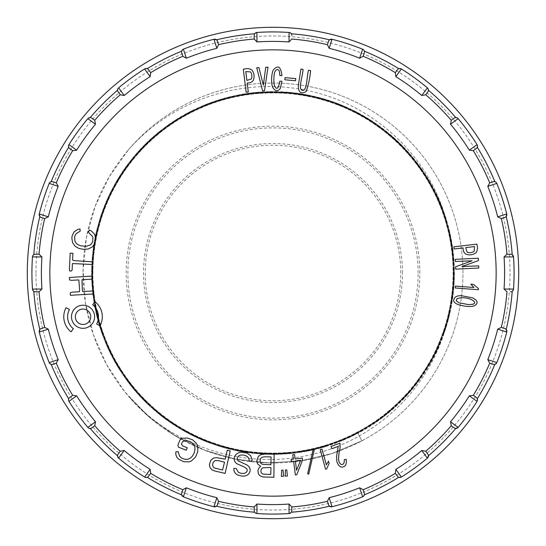 <?xml version="1.0" encoding="UTF-8"?>
<svg xmlns="http://www.w3.org/2000/svg" width="546" height="546" viewBox="0 0 546 546"><rect width="100%" height="100%" fill="white"/><g stroke="black" fill="none" stroke-linecap="round" stroke-linejoin="round"><path stroke-width="0.41" stroke-dasharray="2.73 2.05" d="M470.823 284.145L473.962 287.503L455.35 286.09L455.207 287.967L478.405 289.728L478.494 288.595L473.389 284.343L470.823 284.145M455.596 266.769L455.705 269.117L478.801 268.031L478.699 265.861L461.943 266.557L478.453 260.599L478.344 258.244L455.241 259.336L455.344 261.5L472.106 260.804L455.596 266.769M472.918 297.918L461.752 295.755C456.49 295.427 453.794 297.181 453.665 301.03C454.627 303.276 457.657 304.852 462.742 305.746C467.84 306.791 471.805 306.756 474.651 305.644C477.32 304.067 477.798 302.238 476.078 300.143L472.918 297.918M465.745 254.054C469.355 255.391 472.761 254.989 475.955 252.846C477.593 250.471 477.88 247.563 476.829 244.117L453.863 246.826L454.115 248.976L463.117 247.911C462.967 250.682 463.841 252.73 465.745 254.054M340.151 447.57L339.967 443.181L331.026 446.43L331.859 448.716L338.227 446.403L336.561 456.722L336.902 461.923L338.472 465.158L340.479 466.81L342.26 467.171L343.878 466.653C345.864 465.888 346.649 463.445 346.225 459.329L344.403 459.555L344.089 462.687C343.318 464.387 342.219 464.905 340.8 464.25L339.196 462.455L338.486 459.261L338.964 453.398L340.151 447.57M328.535 461.186L326.324 464.864L322.004 449.112L320.195 449.611L325.573 469.239L326.658 468.946L329.129 463.363L328.535 461.186M313.07 449.843L307.657 473.73L308.722 474.242L314.134 450.354L313.07 449.843M306.026 91.639C308.285 85.804 309.814 78.788 310.619 70.598L308.483 70.257C306.627 77.232 307.159 90.964 302.457 90.383C297.816 89.448 302.655 76.59 303.091 69.383L300.955 69.035L298.341 85.19C298.191 92.254 300.757 94.403 306.026 91.639M302.313 458.08L295.12 458.995L294.553 454.531L292.779 454.757L293.352 459.22L291.107 459.507L291.359 461.5L293.605 461.213L295.352 474.952L296.751 474.774L302.566 460.073L302.313 458.08M284.862 79.784L295.557 80.747L295.748 78.59L285.06 77.628L284.862 79.784M285.346 473.054L285.142 476.153L287.401 476.023L286.773 469.901L285.36 469.976L285.346 473.054M281.586 473.266L281.381 476.365L283.64 476.235L283.012 470.106L281.6 470.188L281.586 473.266M280.282 88.534L281.934 81.258L279.77 81.218C278.542 88.643 276.836 90.254 274.638 86.05C273.43 83.831 273.744 73.86 274.918 71.717C276.481 69.035 277.948 68.816 279.313 71.062L279.88 75.539L281.948 75.58C280.787 66.523 277.921 64.667 273.348 69.997C271.348 73.15 270.843 84.739 273.048 87.913C275.361 91.305 277.771 91.516 280.282 88.534M256.832 460.462L257.384 463.336L258.176 464.523L260.647 466.175L258.995 467.929L257.876 470.666L258.374 473.621L259.22 474.972L260.387 476.01L263.056 476.992L273.908 477.245L274.085 454.122L264.837 454.054L260.851 454.675L258.456 456.238L256.832 460.462M264.482 90.786L267.997 67.178L265.738 67.294L263.349 85.156L258.968 67.636L256.716 67.752L262.599 90.882L264.482 90.786M253.317 80.33C254.641 76.713 254.224 73.314 252.068 70.12C249.693 68.496 246.778 68.216 243.332 69.281L246.13 92.24L248.28 91.974L247.188 82.978C249.959 83.122 251.999 82.241 253.317 80.33M233.743 468.543L234.077 471.082L235.292 473.28L237.326 474.877L242.363 476.18L244.983 475.989L247.263 475.163L248.962 473.689L250.068 471.396L250.116 468.905L249.044 466.68L247.147 465.069L237.981 460.763L237.128 458.551L238.192 456.19L240.465 455.091L243.018 454.975L245.625 455.589L247.679 456.831L248.874 458.517L249.31 461.07L251.474 461.124L252.17 459.636L250.675 455.705L247.167 453.139L241.707 452.177L239.005 452.634L236.841 453.719L235.237 455.419L234.33 457.575L234.254 459.855L234.985 461.882L236.507 463.574L244.663 467.199L247.004 468.966L247.208 470.973L245.987 472.7L243.878 473.45L240.868 473.293L238.39 472.317L236.077 468.352L233.743 468.543M209.418 464.646L210.012 467.547L211.828 469.703L214.38 470.905L225.129 473.402L230.173 450.9L227.252 450.177L225.225 459.159L216.639 457.664L213.479 458.08L210.729 460.408L209.418 464.646M175.771 451.938L175.867 454.743L176.822 457.179L178.726 459.275L183.845 461.752L189.196 461.848L191.612 460.851L195.605 456.913L197.809 451.556L197.7 446.15L196.669 443.755L192.834 439.96L187.408 438.001L181.818 438.342L179.927 440.069L177.866 445.27L178.481 447.16L186.288 450.232L187.258 447.775L182.446 445.795L181.477 444.178L182.446 441.721L184.541 440.827L187.36 440.847L189.885 441.53L192.096 442.826L193.878 444.703L194.881 447.092L194.963 449.918L194.089 453.139L192.369 456.217L190.22 458.285L187.537 459.343L184.732 459.261L181.92 458.237L179.689 456.374L178.092 451.576L175.771 451.938M95.1 301.74L92.69 304.743A15.418 15.418 0 0 1 96.649 324.01L100.048 325.825A19.274 19.274 0 0 0 95.1 301.74M71.833 238.076L72.591 242.69L75.157 246.28L78.924 248.45L83.606 249.392L88.302 248.962L92.349 246.963L94.779 243.55L95.734 238.711L94.554 234.214L91.557 231.108L89.401 229.962L88.568 231.907L89.312 233.34L92.267 236.049L92.922 237.79L92.615 241.707L91.68 243.489L90.302 244.922L86.302 246.294L81.108 245.871L78.528 244.936L76.331 243.434L74.952 241.373L74.597 236.923L75.375 234.78L76.74 233.258L80.187 231.17L80.009 228.945L77.764 229.422L74.188 231.777L72.188 235.66L71.833 238.076M94.601 316.769A11.562 11.562 0 0 0 77.259 306.756A11.562 11.562 0 0 0 77.259 326.781A11.562 11.562 0 0 0 94.601 316.769M69.376 277.47L69.519 279.921L71.471 280.344L78.829 279.914L79.586 289.51L79.477 291.741L72.12 292.171L70.263 292.847L70.407 295.297L92.479 294.014L93.414 292.519L92.451 290.991L82.637 291.557L82.309 289.319L81.989 279.729L91.796 279.163L92.54 277.498L91.407 276.153L69.376 277.47M69.397 269.628L69.69 270.939L71.335 271.021L72.106 270.134L72.42 263.547L92.172 264.496L92.847 263.506L92.922 261.855L73.533 260.585L72.598 259.855L72.911 253.269L70.188 253.173L69.397 269.628M70.98 331.797A19.274 19.274 0 0 1 66.032 307.712L69.431 309.521A15.418 15.418 0 0 0 73.389 328.788L70.98 331.797M329.491 506.176A2.894 2.894 0 0 1 328.569 504.825M327.429 501.317A234.719 234.719 0 0 1 291.789 506.961M291.789 510.653A2.894 2.894 0 0 1 291.332 512.216L290.827 512.81M398.778 477.306A2.894 2.894 0 0 1 397.488 476.31M395.318 473.321A234.719 234.719 0 0 1 363.165 489.707M364.305 493.215A2.894 2.894 0 0 1 364.353 494.847M455.76 428.439A2.894 2.894 0 0 1 454.224 427.887M451.235 425.723A234.719 234.719 0 0 1 425.723 451.235M427.887 454.224A2.894 2.894 0 0 1 428.439 455.76M496.799 362.619L494.847 364.353A2.894 2.894 0 0 1 493.215 364.305M476.31 397.488A2.894 2.894 0 0 1 477.306 398.778M513.54 289.073L512.216 291.332A2.894 2.894 0 0 1 510.653 291.789M504.825 328.569A2.894 2.894 0 0 1 506.176 329.491M506.176 216.509A2.894 2.894 0 0 1 504.825 217.431M510.653 254.211A2.894 2.894 0 0 1 512.216 254.668M477.306 147.222A2.894 2.894 0 0 1 476.31 148.512M493.215 181.695A2.894 2.894 0 0 1 494.847 181.647L496.799 183.381M427.388 87.851L428.439 90.24A2.894 2.894 0 0 1 427.887 91.776M454.224 118.113A2.894 2.894 0 0 1 455.76 117.561L458.149 118.612A241.073 241.073 0 0 1 477.047 144.622L477.375 145.325M332.036 39.264L332.029 39.264A241.073 241.073 0 0 1 362.619 49.201L364.353 51.153A2.894 2.894 0 0 1 364.305 52.785M363.165 56.293A234.719 234.719 0 0 1 395.318 72.679M397.488 69.69A2.894 2.894 0 0 1 398.778 68.694M256.907 32.46L256.92 32.46A241.073 241.073 0 0 1 289.073 32.46L291.332 33.784A2.894 2.894 0 0 1 291.789 35.347M291.789 39.039A234.719 234.719 0 0 1 327.429 44.683M328.569 41.175A2.894 2.894 0 0 1 329.491 39.824M83.06 273A189.94 189.94 0 0 0 361.909 440.847A189.94 189.94 0 0 0 242.294 85.558A189.94 189.94 0 0 0 83.06 273M443.884 333.831L453.009 295.093L453.549 255.521L445.475 216.919L429.32 180.985L405.671 149.304L375.866 123.601L341.059 104.873L303.057 94.117L263.773 91.844L224.754 98.144L188.152 112.708L155.48 134.828L128.419 163.472L108.094 197.44L95.673 234.821L91.612 274.16L96.178 313.315L109.036 350.573L129.743 384.261L157.118 412.551L190.131 434.343L226.972 448.45L266.025 454.231L305.31 451.487L343.065 440.288L377.607 421.184L407.159 395.065L430.446 363.07L446.232 326.761L453.767 288.049L452.73 248.526L443.195 210.258L425.634 174.993L400.764 144.246L369.915 119.704L334.521 102.361L296.082 93.086L256.716 92.342L217.95 100.177L181.879 116.161L150.123 139.605L124.208 169.26L105.344 203.829L94.321 241.735L91.803 281.108L97.857 320.195L112.162 356.872L134.166 389.735L162.674 416.946L196.369 437.407L233.825 450.109L272.98 454.388L312.196 450.102L349.645 437.401L383.36 416.919L411.855 389.714L433.817 356.811L448.225 319.888L454.19 280.89L451.651 241.591L440.642 203.788L421.71 169.137L395.72 139.442L363.868 116.011L327.859 100.102L289.087 92.322L249.693 93.141L211.363 102.402L175.853 119.813L145.072 144.403L120.297 175.095L102.709 210.517L93.257 248.812L92.247 288.192L99.829 326.993L115.547 363.063L138.793 395.011L168.386 421.184L202.812 440.26L240.711 451.494L280.016 454.231L319.035 448.45L355.965 434.309L388.861 412.564L416.27 384.248L436.971 350.559L449.836 313.281L454.388 274.14L450.327 234.807L437.912 197.454L417.615 163.527L390.513 134.821L357.814 112.688L321.225 98.137L282.343 91.878L242.943 94.117L204.996 104.852L170.147 123.587L140.329 149.304L116.673 180.999L100.512 216.953L92.451 255.535L92.956 295.079L101.966 333.415L119.144 369.062L143.53 400.047L174.092 425.02L209.227 442.813L247.386 452.552L286.848 453.863L325.641 446.573L362.005 431.053L394.007 408.128L420.413 378.699L439.735 344.355L451.242 306.64L454.299 267.212L448.771 228.194L434.937 191.271L413.37 158.122L385.203 130.508L351.801 109.623L314.53 96.43L275.477 91.626L236.145 95.407L198.567 107.589L164.639 127.532L135.701 154.463L113.37 186.909L98.505 223.457L91.919 262.449L93.919 301.836L104.368 339.824L122.857 374.781L148.416 404.804L179.811 428.624L215.752 445.12L254.231 453.419L293.775 453.187L332.261 444.437L367.936 427.532L399.071 403.419L424.228 373.116L442.328 338.042L452.375 299.904L453.951 260.374L446.962 221.621L431.695 185.142L408.947 152.955L379.818 126.399L345.509 106.729L307.91 95.004L268.475 91.673L229.402 96.929L192.369 110.545L159.186 131.763L131.402 159.664L110.21 192.991L96.765 230.112L91.646 269.315L95.12 308.517L107.043 346.212L126.788 380.309L153.419 409.398L185.824 432.07L222.242 447.147L261.07 453.999L300.573 452.279L338.67 442.055L373.641 423.914L403.944 398.525L427.934 367.328L444.676 331.524L453.289 292.984L453.351 253.631L444.874 215.022L428.282 179.3L404.368 147.918L374.14 122.427L339.196 104.122L301.174 93.81L261.671 91.967L222.829 98.717L186.357 113.643L153.876 136.207L127.17 165.131L107.269 199.304L95.243 236.882L91.66 276.201L96.601 315.267L109.91 352.334L130.91 385.756L158.661 413.8L191.899 435.251L228.815 448.928L267.99 454.32L307.268 451.098L345.017 439.482L379.374 419.894L408.722 393.338L431.483 361.24L446.833 324.815L453.89 286.056L452.463 246.635L442.485 208.367L424.508 173.266L399.399 142.902L368.202 118.598L332.575 101.699L294.178 92.847L254.634 92.54L216.134 100.751L180.166 117.178L148.649 140.943L123.041 170.987L104.539 205.746L94.014 243.7L91.892 283.115L98.369 322.024L113.145 358.722L135.408 391.195L164.291 418.209L198.239 438.233L235.695 450.511L275.054 454.381L314.155 449.658L351.569 436.466L385.073 415.622L413.199 388.063L434.793 355.002L448.696 318.052L454.292 278.917L451.303 239.667L439.844 201.829L420.516 167.492L394.239 138.083L362.121 115.015L325.894 99.495L287.155 92.165L247.625 93.393L209.411 103.153L174.222 120.864L143.605 145.878L119.233 176.781L102.054 212.367L92.97 250.805L92.424 290.158L100.43 328.863L116.578 364.789L140.11 396.457L170.018 422.324L204.736 441.052L242.629 451.829L282.105 454.163L321.034 447.904L357.883 433.237L361.909 440.847L332.357 453.405L301.153 460.831L269.212 462.899L237.203 459.534L206.408 450.887L177.361 437.093L151.065 418.611L128.269 396.007A189.94 189.94 0 0 0 361.909 440.847A189.94 189.94 0 0 0 421.082 154.047A189.94 189.94 0 0 0 128.269 149.993L109.275 176.747L95.154 206.34L86.343 237.879L83.108 270.461L85.463 303.078L93.414 334.828L106.702 364.783L124.911 391.939L147.563 415.636L173.921 435.046L203.249 449.665L234.603 458.988L267.103 462.837L299.754 461.036L331.661 453.637L361.916 440.847L357.91 433.292A181.388 181.388 0 0 0 378.392 125.368A181.388 181.388 0 0 0 93.823 244.765A181.388 181.388 0 0 0 327.88 445.891L285.244 453.985L241.939 451.713L200.553 439.291L163.165 417.356L132.077 387.203L109.077 350.662L95.352 309.514L91.728 266.393L98.471 223.696L115.063 183.79L140.704 148.949L173.928 121.055L212.647 101.945L254.927 92.513L298.266 93.38L340.022 104.443L378.023 125.109L410.121 154.252L434.282 190.049L449.365 230.603L454.361 273.642L449.058 316.653L433.688 357.098L409.268 392.717L376.938 421.608L338.513 442.144L296.437 452.852L253.173 453.303L211.056 443.454L172.488 423.996L139.523 395.83L114.23 360.722L97.993 320.7L91.673 277.825L95.7 234.684L109.78 193.864L133.272 157.371L164.592 127.566L202.081 106.081L243.598 94.008L286.855 92.172L329.388 100.6L368.632 118.898L402.361 145.843L428.835 180.173L446.375 219.676L454.067 262.216L451.46 305.487L438.697 346.737L416.523 383.92L386.152 414.748L349.372 437.53L308.435 450.894L265.233 454.224L222.475 447.215L182.733 430.337L147.959 404.368L120.4 371.055L101.563 332.173L92.397 289.912L93.564 246.635L104.928 204.784L125.908 166.905L155.125 135.128L191.202 111.097L231.832 96.342L274.802 91.619L317.792 97.229L358.053 112.817L393.611 137.517L422.29 170.031L442.472 208.34L452.934 250.3L453.228 293.502L443.215 335.688L423.519 374.222L395.324 406.934L360.094 432.111L319.929 448.211L277.272 454.34L234.166 450.15L193.236 435.913L156.934 412.353L127.252 380.985L105.794 343.318L93.898 301.726L92.185 258.558L100.771 216.073L119.178 176.863L146.26 143.236L180.712 116.878L220.304 99.433L262.872 91.926L306.013 94.635L347.304 107.555L384.48 129.907L415.137 160.312L437.803 197.222L451.078 238.486L454.19 281.579L447.003 324.228L429.879 364.059L403.883 398.546L370.434 425.996L331.354 444.717L288.964 453.685L245.72 452.3L204.095 440.793L166.243 419.649L134.555 390.199L110.77 354.142L96.151 313.336L91.632 270.256L97.42 227.464L113.281 187.08L138.145 151.686L170.693 123.253L209.022 103.269L251.058 92.97L294.43 92.881L336.391 103.044L374.877 122.918L407.575 151.372L432.521 186.657L448.423 226.87L454.361 269.813L449.945 312.769L435.517 353.569L411.732 389.81L380.098 419.396L342.376 440.567L300.791 452.252L257.459 453.726L215.104 444.901L176.099 426.337L142.492 398.976L116.339 364.435L99.167 324.815L91.864 282.043L94.84 238.902L107.992 197.741L130.467 160.804L161.131 130.255L198.205 107.753L239.517 94.751L282.589 91.864L325.286 99.311L364.892 116.612L399.297 142.799L426.583 176.488L445.017 215.534L453.76 257.93L452.149 301.249L440.369 342.922L419.035 380.542L389.475 412.053L353.153 435.722L312.332 450.075L269.355 454.354L226.447 448.314L186.193 432.268L151.003 407.241L122.632 374.399L102.88 335.94L92.847 293.919L92.991 250.675L103.44 208.661L123.526 170.236L152.163 137.756L187.537 113.008L227.941 97.297L270.789 91.626L313.773 96.253L354.545 110.974L390.513 134.855L419.929 166.626L440.943 204.545L452.416 246.301L453.603 289.53L444.601 331.784L425.798 370.707L398.225 404.224L363.656 430.112L323.812 447.126L281.06 454.211L237.995 450.982L196.826 437.619L159.944 414.844L129.627 384.063L107.378 346.976L94.594 305.603L91.926 262.333L99.638 219.731L117.117 180.255L143.571 145.912L177.327 118.891L216.496 100.635L259.009 92.151L302.136 93.994L343.755 105.979L381.361 127.566L412.756 157.371L436.124 193.748L450.273 234.575L454.306 277.627L448.041 320.57L431.838 360.592L406.531 395.761L373.6 423.935L335.067 443.441L292.936 453.289L249.583 452.873L207.719 442.205L169.499 421.962L137.155 393.154L112.496 357.507L97.072 317.062L91.612 274.228L96.505 231.156L111.425 190.568L135.51 154.689L167.506 125.444L205.371 104.716L247.195 93.455L290.554 92.492L332.828 101.761L371.635 120.809L404.866 148.444L430.61 183.292L447.447 223.287L454.224 266.032L450.771 309.056L437.141 350.204L414.216 386.848L383.265 417.028L345.939 439.08L304.613 451.583L261.391 454.019L218.769 446.062L179.279 428.303L145.202 401.679L118.366 367.82L100.28 328.419L92.069 285.92L94.144 242.786L106.415 201.228L128.187 163.766L158.115 132.63L194.635 109.412L235.695 95.489L278.733 91.728L321.492 98.212L361.527 114.715L396.58 140.22L424.508 173.28L443.884 212.169A181.388 181.388 0 0 1 443.884 333.831C423.703 396.3 368.209 444.212 304.245 456.067C240.22 468.864 171.055 445.106 128.269 396.007M128.269 149.993C171.342 100.676 240.547 77.15 304.238 89.933C368.345 101.89 423.853 149.87 443.884 212.169M419.84 273A146.84 146.84 0 0 0 199.577 145.83A146.84 146.84 0 0 0 199.577 400.17A146.84 146.84 0 0 0 419.84 273M325.382 446.601L357.883 433.237L327.88 445.891M254.211 510.653A2.894 2.894 0 0 0 254.668 512.216L256.927 513.54A241.073 241.073 0 0 0 289.073 513.54L289.093 513.54M144.622 477.047L147.222 477.306A2.894 2.894 0 0 0 148.512 476.31M118.086 457.582L118.612 458.149M69.69 397.488A2.894 2.894 0 0 0 68.694 398.778L68.953 401.378A241.073 241.073 0 0 0 87.851 427.388L90.24 428.439A2.894 2.894 0 0 0 91.776 427.887M39.264 332.029L39.264 332.043A241.073 241.073 0 0 0 49.201 362.619L49.7 363.445M35.347 254.211A2.894 2.894 0 0 0 33.784 254.668L32.46 256.927A241.073 241.073 0 0 0 32.46 289.073L32.46 289.093M33.19 290.827L33.784 291.332A2.894 2.894 0 0 0 35.347 291.789M39.264 213.964L39.264 213.971A241.073 241.073 0 0 1 49.201 183.381L51.153 181.647A2.894 2.894 0 0 1 52.785 181.695M68.953 144.622L68.694 147.222A2.894 2.894 0 0 0 69.69 148.512M88.418 118.086L87.851 118.612M148.512 69.69A2.894 2.894 0 0 0 147.222 68.694L144.622 68.953A241.073 241.073 0 0 0 118.612 87.851L117.561 90.24A2.894 2.894 0 0 0 118.113 91.776M213.971 39.264L213.957 39.264A241.073 241.073 0 0 0 183.381 49.201L182.555 49.7M255.173 33.19L254.668 33.784A2.894 2.894 0 0 0 254.211 35.347M401.378 68.946L400.491 68.578M477.054 401.378L477.422 400.491M400.675 477.375L401.378 477.047A241.073 241.073 0 0 0 427.388 458.149L427.402 458.142M332.029 506.736L332.043 506.736A241.073 241.073 0 0 0 362.619 496.799L363.445 496.3M27.3 273A245.7 245.7 0 0 0 395.85 485.783A245.7 245.7 0 0 0 395.85 60.217A245.7 245.7 0 0 0 27.3 273A245.7 245.7 0 0 0 395.85 485.783A245.7 245.7 0 0 0 395.85 60.217A245.7 245.7 0 0 0 27.3 273M254.211 506.961A234.719 234.719 0 0 1 218.571 501.317M182.835 489.707A234.719 234.719 0 0 1 150.682 473.321M120.277 451.235A234.719 234.719 0 0 1 94.765 425.723M72.679 395.318A234.719 234.719 0 0 1 56.293 363.165M44.683 327.429A234.719 234.719 0 0 1 39.039 291.789M39.039 254.211A234.719 234.719 0 0 1 44.683 218.571M56.293 182.835A234.719 234.719 0 0 1 72.679 150.682M94.765 120.277A234.719 234.719 0 0 1 120.277 94.765M150.682 72.679A234.719 234.719 0 0 1 182.835 56.293M218.571 44.683A234.719 234.719 0 0 1 254.211 39.039M216.509 39.824A2.894 2.894 0 0 1 217.431 41.175M181.695 52.785A2.894 2.894 0 0 1 181.647 51.153M90.24 117.561A2.894 2.894 0 0 1 91.776 118.113M41.175 217.431A2.894 2.894 0 0 1 39.824 216.509M39.824 329.491A2.894 2.894 0 0 1 41.175 328.569M52.785 364.305A2.894 2.894 0 0 1 51.153 364.353M117.561 455.76A2.894 2.894 0 0 1 118.113 454.224M181.647 494.847A2.894 2.894 0 0 1 181.695 493.215M217.431 504.825A2.894 2.894 0 0 1 216.509 506.176M418.106 273A145.106 145.106 0 0 0 200.443 147.331A145.106 145.106 0 0 0 200.443 398.669A145.106 145.106 0 0 0 418.106 273M402.498 273A129.498 129.498 0 0 0 208.251 160.852A129.498 129.498 0 0 0 208.251 385.148A129.498 129.498 0 0 0 402.498 273M400.764 273A127.764 127.764 0 0 0 209.118 162.353A127.764 127.764 0 0 0 209.118 383.647A127.764 127.764 0 0 0 400.764 273M90.745 316.769A7.705 7.705 0 0 0 79.184 310.094A7.705 7.705 0 0 0 79.184 323.444A7.705 7.705 0 0 0 90.745 316.769M212.544 465.001L213.227 462.175L215.131 460.64L217.95 460.551L224.549 462.169L222.556 470.031L214.271 467.922L213.227 466.973L212.544 465.001M250.587 71.936C251.993 74.133 252.272 76.46 251.433 78.924L246.874 80.433L245.796 71.567L250.587 71.936M260.824 471.123L261.425 468.837L262.913 467.792L270.741 467.499L270.966 467.949L270.741 474.494L262.769 474.065L261.35 472.897L260.824 471.123M259.992 461.37L260.483 458.647L261.944 457.295L264.496 456.784L271.062 456.934L270.877 464.776L262.449 464.339L260.776 463.226L259.992 461.37M296.553 470.263L295.372 460.988L300.607 460.326L296.553 470.263M474.146 251.351C471.949 252.75 469.621 253.023 467.158 252.177L465.67 247.611L474.535 246.567L474.146 251.351M461.336 297.686C471.123 297.474 478.678 303.044 472.454 304.32L468.448 304.586L458.94 302.805L456.238 300.744L457.022 298.621L461.336 297.686M35.975 273A237.025 237.025 0 0 1 391.516 67.724A237.025 237.025 0 0 1 391.516 478.276A237.025 237.025 0 0 1 35.975 273"/><path stroke-width="0.82" d="M327.429 501.317L328.569 504.825L327.429 501.317A234.719 234.719 0 0 1 291.789 506.961L291.789 510.653L291.789 506.961L289.066 504.047M421.771 450.505L425.716 451.235A234.719 234.719 0 0 0 451.235 425.723L454.224 427.887L451.235 425.723L450.505 421.771L458.149 427.388A241.073 241.073 0 0 0 477.047 401.378A241.073 241.073 0 0 1 458.149 427.388L455.76 428.439A239.919 239.919 0 0 1 428.439 455.76L427.388 458.149L421.771 450.505A231.6 231.6 0 0 1 395.843 469.342L395.318 473.321L397.488 476.31L395.318 473.321A234.719 234.719 0 0 1 363.165 489.707L364.305 493.215L363.165 489.701L359.637 487.79A231.6 231.6 0 0 1 329.156 497.693L332.043 506.736L329.491 506.176A239.919 239.919 0 0 1 291.332 512.216M425.723 451.235L427.887 454.224L425.716 451.235M473.321 395.318A234.719 234.719 0 0 0 489.707 363.165L493.215 364.305L489.707 363.165A234.719 234.719 0 0 1 473.321 395.318L476.31 397.488L473.321 395.318L469.342 395.843A231.6 231.6 0 0 1 450.505 421.771M501.31 327.429L501.317 327.429A234.719 234.719 0 0 0 506.961 291.789L506.961 291.789A234.719 234.719 0 0 1 501.317 327.429L504.825 328.569L501.31 327.429L497.693 329.156A231.6 231.6 0 0 1 487.79 359.637L496.799 362.619A241.073 241.073 0 0 0 506.736 332.043L506.176 329.491A239.919 239.919 0 0 0 512.216 291.332M506.961 254.211A234.719 234.719 0 0 0 501.317 218.571L504.825 217.431L501.317 218.571A234.719 234.719 0 0 1 506.961 254.211L510.653 254.211L506.954 254.211L504.047 256.975A231.6 231.6 0 0 1 504.047 289.025L513.54 289.073A241.073 241.073 0 0 0 513.54 256.927L512.216 254.668A239.919 239.919 0 0 0 506.176 216.509L506.736 213.957A241.073 241.073 0 0 0 496.799 183.381L496.799 183.374A241.073 241.073 0 0 1 506.736 213.957L497.693 216.844A231.6 231.6 0 0 0 487.79 186.363L489.701 182.835L493.215 181.695L489.701 182.835A234.719 234.719 0 0 0 473.321 150.682A234.719 234.719 0 0 1 489.707 182.835M473.321 150.682L476.31 148.512L473.321 150.682L469.342 150.157A231.6 231.6 0 0 0 450.505 124.229L451.235 120.284L454.224 118.113L451.235 120.284A234.719 234.719 0 0 0 425.723 94.765A234.719 234.719 0 0 1 451.235 120.277A234.719 234.719 0 0 0 425.723 94.765L421.771 95.495A231.6 231.6 0 0 0 395.843 76.658L395.318 72.679L397.488 69.69L395.318 72.679A234.719 234.719 0 0 0 363.165 56.293L359.637 58.21A231.6 231.6 0 0 0 329.156 48.307L327.429 44.69L328.569 41.175L327.429 44.69M421.771 95.495L427.402 87.858A2.894 2.894 36 0 1 427.887 91.776L425.723 94.765L427.887 91.776A2.894 2.894 36 0 0 427.402 87.858L427.388 87.851A241.073 241.073 0 0 0 401.378 68.953L401.378 68.953A241.073 241.073 0 0 1 427.388 87.851M363.165 56.299L364.305 52.785L363.165 56.293A234.719 234.719 0 0 1 395.318 72.679M291.789 39.046L291.789 39.039A234.719 234.719 0 0 1 327.429 44.683A234.719 234.719 0 0 0 291.789 39.039L289.025 41.953A231.6 231.6 0 0 0 256.975 41.953L254.211 39.046L254.211 35.347L254.211 39.046A234.719 234.719 0 0 0 218.571 44.683L216.844 48.307A231.6 231.6 0 0 0 186.363 58.21L182.835 56.299L181.695 52.785L182.835 56.299A234.719 234.719 0 0 0 150.682 72.679L150.157 76.658A231.6 231.6 0 0 0 124.229 95.495L120.284 94.765L118.113 91.776L120.284 94.765A234.719 234.719 0 0 0 94.765 120.277L95.495 124.229A231.6 231.6 0 0 0 76.658 150.157L72.679 150.682L69.69 148.512L72.679 150.682A234.719 234.719 0 0 0 56.293 182.835L58.21 186.363A231.6 231.6 0 0 0 48.307 216.844L44.69 218.571L41.175 217.431L44.69 218.571M501.31 218.571L497.693 216.844M35.347 254.211L39.039 254.211L41.953 256.975L32.46 256.907A2.894 2.894 -90 0 1 35.347 254.211L39.039 254.211A234.719 234.719 0 0 1 44.683 218.571M41.953 256.975A231.6 231.6 0 0 0 41.953 289.025L39.046 291.789L35.347 291.789L39.046 291.789A234.719 234.719 0 0 0 44.683 327.429L48.307 329.156A231.6 231.6 0 0 0 58.21 359.637L56.299 363.165L52.785 364.305L56.299 363.165A234.719 234.719 0 0 0 72.679 395.318L76.658 395.843A231.6 231.6 0 0 0 95.495 421.771L94.765 425.716L91.776 427.887L94.765 425.716A234.719 234.719 0 0 0 120.277 451.235L124.229 450.505A231.6 231.6 0 0 0 150.157 469.342L150.682 473.321L148.512 476.31L150.682 473.321A234.719 234.719 0 0 0 182.835 489.707L186.363 487.79A231.6 231.6 0 0 0 216.844 497.693L218.571 501.31L217.431 504.825L218.571 501.31M290.827 512.81L289.093 513.54L289.025 504.047A231.6 231.6 0 0 1 256.975 504.047L254.211 506.954L254.211 510.653L254.211 506.954A234.719 234.719 0 0 1 218.571 501.317M327.429 501.31L329.156 497.693M489.701 363.165L487.79 359.637M506.954 291.789L504.047 289.025M147.222 477.306A239.919 239.919 0 0 0 181.647 494.847L183.381 496.799A241.073 241.073 0 0 0 213.957 506.736L216.509 506.176A239.919 239.919 0 0 0 254.668 512.216M148.512 476.31A2.894 2.894 0 0 1 144.635 477.054L144.622 477.047A241.073 241.073 0 0 1 118.612 458.149A241.073 241.073 0 0 0 144.622 477.047L150.157 469.342M90.24 428.439A239.919 239.919 0 0 0 117.561 455.76L118.086 457.582M95.495 421.771L87.851 427.395A241.073 241.073 0 0 1 68.953 401.378L76.658 395.843M58.21 359.637L49.201 362.626A241.073 241.073 0 0 1 39.264 332.043L39.824 329.491A239.919 239.919 0 0 1 33.784 291.332M49.7 363.445L51.153 364.353A239.919 239.919 0 0 0 68.694 398.778M33.19 290.827L32.46 289.08A241.073 241.073 0 0 1 32.46 256.927L32.46 256.907M27.3 273A245.7 245.7 0 0 1 395.85 60.217A245.7 245.7 0 0 1 395.85 485.783A245.7 245.7 0 0 1 27.3 273A245.7 245.7 0 0 1 395.85 60.217A245.7 245.7 0 0 1 395.85 485.783A245.7 245.7 0 0 1 27.3 273M48.307 216.844L39.264 213.957L39.824 216.509A239.919 239.919 0 0 0 33.784 254.668M69.69 148.512A2.894 2.894 0 0 1 68.946 144.635L68.953 144.622A241.073 241.073 0 0 1 87.851 118.612A241.073 241.073 0 0 0 68.953 144.622L76.658 150.157M117.561 90.24A239.919 239.919 0 0 0 90.24 117.561L88.418 118.086M124.229 95.495L118.605 87.851A241.073 241.073 0 0 1 144.622 68.953L150.157 76.658M186.363 58.21L183.374 49.201A241.073 241.073 0 0 1 213.957 39.264L216.509 39.824A239.919 239.919 0 0 1 254.668 33.784M182.555 49.7L181.647 51.153A239.919 239.919 0 0 0 147.222 68.694M255.173 33.19L256.92 32.46A241.073 241.073 0 0 1 289.073 32.46L289.025 41.953M359.637 58.21L362.619 49.201A241.073 241.073 0 0 0 332.043 39.264L329.491 39.824A239.919 239.919 0 0 0 291.332 33.784M400.491 68.578L398.778 68.694A239.919 239.919 0 0 0 364.353 51.153M450.505 124.229L458.149 118.605A241.073 241.073 0 0 1 477.047 144.622L469.342 150.157M494.847 181.647A239.919 239.919 0 0 0 477.306 147.222L477.375 145.325M477.422 400.491L477.306 398.778A239.919 239.919 0 0 0 494.847 364.353M363.445 496.3L364.353 494.847A239.919 239.919 0 0 0 398.778 477.306L400.675 477.375M359.637 487.79L362.626 496.799A241.073 241.073 0 0 1 332.043 506.736A2.894 2.894 162 0 1 328.569 504.825A2.894 2.894 162 0 0 332.029 506.736M289.093 513.54A2.894 2.894 0 0 0 291.789 510.653A2.894 2.894 0 0 1 289.093 513.54L289.08 513.54A241.073 241.073 0 0 1 256.927 513.54L256.975 504.047M254.211 35.347A2.894 2.894 0 0 1 256.907 32.46L256.975 41.953M427.388 458.149A241.073 241.073 0 0 1 401.378 477.047L395.843 469.342M477.054 401.365A2.894 2.894 0 0 0 476.31 397.488A2.894 2.894 0 0 1 477.054 401.365L469.342 395.843M497.693 329.156L506.736 332.043A241.073 241.073 0 0 1 496.799 362.619M504.047 256.975L513.54 256.927A241.073 241.073 0 0 1 513.54 289.073M487.79 186.363L496.799 183.381M401.365 68.946A2.894 2.894 0 0 0 397.488 69.69A2.894 2.894 0 0 1 401.365 68.946L395.843 76.658M332.029 39.264A2.894 2.894 0 0 0 328.569 41.175A2.894 2.894 0 0 1 332.029 39.264L329.156 48.307M362.633 496.792A2.894 2.894 0 0 0 364.305 493.215A2.894 2.894 0 0 1 362.633 496.792M427.402 458.142A2.894 2.894 0 0 0 427.887 454.224A2.894 2.894 0 0 1 427.402 458.142M397.488 476.31A2.894 2.894 144 0 0 401.365 477.054A2.894 2.894 144 0 1 397.488 476.31M454.224 427.887A2.894 2.894 126 0 0 458.142 427.402A2.894 2.894 126 0 1 454.224 427.887M506.736 332.029A2.894 2.894 0 0 0 504.825 328.569A2.894 2.894 0 0 1 506.736 332.029M493.215 364.305A2.894 2.894 108 0 0 496.792 362.633A2.894 2.894 108 0 1 493.215 364.305M513.54 256.907A2.894 2.894 0 0 0 510.653 254.211A2.894 2.894 0 0 1 513.54 256.907M510.653 291.789A2.894 2.894 90 0 0 513.54 289.093A2.894 2.894 90 0 1 510.653 291.789M496.792 183.367A2.894 2.894 0 0 0 493.215 181.695A2.894 2.894 0 0 1 496.792 183.367M504.825 217.431A2.894 2.894 72 0 0 506.736 213.971A2.894 2.894 72 0 1 504.825 217.431M458.142 118.598A2.894 2.894 0 0 0 454.224 118.113A2.894 2.894 0 0 1 458.142 118.598M476.31 148.512A2.894 2.894 54 0 0 477.054 144.635A2.894 2.894 54 0 1 476.31 148.512M364.305 52.785A2.894 2.894 18 0 0 362.633 49.208A2.894 2.894 18 0 1 364.305 52.785M291.789 35.347A2.894 2.894 -0 0 0 289.093 32.46A2.894 2.894 -0 0 1 291.789 35.347M217.431 504.825A2.894 2.894 0 0 1 213.971 506.736L216.844 497.693M213.957 506.736A241.073 241.073 0 0 1 183.381 496.799L186.363 487.79M181.695 493.215L182.835 489.707L181.695 493.215A2.894 2.894 -162 0 0 183.367 496.792M124.229 450.505L118.612 458.149M118.113 454.224L120.277 451.235L118.113 454.224A2.894 2.894 -144 0 0 118.598 458.142M87.858 427.402A2.894 2.894 0 0 0 91.776 427.887M69.69 397.488L72.679 395.318L69.69 397.488A2.894 2.894 -126 0 0 68.946 401.365M49.208 362.633A2.894 2.894 0 0 0 52.785 364.305M48.307 329.156L39.264 332.029A2.894 2.894 -108 0 1 41.175 328.569L44.69 327.429M41.175 328.569L44.683 327.429M35.347 291.789A2.894 2.894 0 0 1 32.46 289.093L41.953 289.025M58.21 186.363L49.201 183.381A241.073 241.073 0 0 0 39.264 213.957A2.894 2.894 0 0 0 41.175 217.431M52.785 181.695L56.293 182.835L52.785 181.695A2.894 2.894 -72 0 0 49.208 183.367M95.495 124.229L87.851 118.612M91.776 118.113L94.765 120.277L91.776 118.113A2.894 2.894 -54 0 0 87.858 118.598M118.598 87.858A2.894 2.894 0 0 0 118.113 91.776M148.512 69.69L150.682 72.679L148.512 69.69A2.894 2.894 -36 0 0 144.635 68.946M183.367 49.208A2.894 2.894 0 0 0 181.695 52.785M216.844 48.307L213.971 39.264A2.894 2.894 -18 0 1 217.431 41.175L218.571 44.69M217.431 41.175L218.571 44.683M254.211 510.653A2.894 2.894 180 0 0 256.907 513.54M66.032 307.712L69.431 309.521A15.418 15.418 0 0 0 73.389 328.788L70.98 331.797A19.274 19.274 0 0 1 66.032 307.712M69.397 269.628L69.69 270.939L71.335 271.021L72.106 270.134L72.42 263.547L92.172 264.496L92.847 263.506L92.922 261.855L73.533 260.585L72.598 259.855L72.911 253.269L70.188 253.173L69.397 269.628M69.376 277.47L69.519 279.921L71.471 280.344L78.829 279.914L79.586 289.51L79.477 291.741L72.12 292.171L70.263 292.847L70.407 295.297L92.479 294.014L93.414 292.519L92.451 290.991L82.637 291.557L82.309 289.319L81.989 279.729L91.796 279.163L92.54 277.498L91.407 276.153L69.376 277.47M94.601 316.769A11.562 11.562 0 0 0 77.259 306.756A11.562 11.562 0 0 0 77.259 326.781A11.562 11.562 0 0 0 94.601 316.769M90.745 316.769A7.705 7.705 0 0 0 79.184 310.094A7.705 7.705 0 0 0 79.184 323.444A7.705 7.705 0 0 0 90.745 316.769M71.833 238.076L72.591 242.69L75.157 246.28L78.924 248.45L83.606 249.392L88.302 248.962L92.349 246.963L94.779 243.55L95.734 238.711L94.554 234.214L91.557 231.108L89.401 229.962L88.568 231.907L89.312 233.34L92.267 236.049L92.922 237.79L92.615 241.707L91.68 243.489L90.302 244.922L86.302 246.294L81.108 245.871L78.528 244.936L76.331 243.434L74.952 241.373L74.597 236.923L75.375 234.78L76.74 233.258L80.187 231.17L80.009 228.945L77.764 229.422L74.188 231.777L72.188 235.66L71.833 238.076M95.1 301.74L92.69 304.743A15.418 15.418 0 0 1 96.649 324.01L100.048 325.825A19.274 19.274 0 0 0 95.1 301.74M175.771 451.938L175.867 454.743L176.822 457.179L178.726 459.275L183.845 461.752L189.196 461.848L191.612 460.851L195.605 456.913L197.809 451.556L197.7 446.15L196.669 443.755L192.834 439.96L187.408 438.001L181.818 438.342L179.927 440.069L177.866 445.27L178.481 447.16L186.288 450.232L187.258 447.775L182.446 445.795L181.477 444.178L182.446 441.721L184.541 440.827L187.36 440.847L189.885 441.53L192.096 442.826L193.878 444.703L194.881 447.092L194.963 449.918L194.089 453.139L192.369 456.217L190.22 458.285L187.537 459.343L184.732 459.261L181.92 458.237L179.689 456.374L178.092 451.576L175.771 451.938M212.544 465.001L213.227 462.175L215.131 460.64L217.95 460.551L224.549 462.169L222.556 470.031L214.271 467.922L213.227 466.973L212.544 465.001M209.418 464.646L210.012 467.547L211.828 469.703L214.38 470.905L225.129 473.402L230.173 450.9L227.252 450.177L225.225 459.159L216.639 457.664L213.479 458.08L210.729 460.408L209.418 464.646M233.743 468.543L234.077 471.082L235.292 473.28L237.326 474.877L242.363 476.18L244.983 475.989L247.263 475.163L248.962 473.689L250.068 471.396L250.116 468.905L249.044 466.68L247.147 465.069L237.981 460.763L237.128 458.551L238.192 456.19L240.465 455.091L243.018 454.975L245.625 455.589L247.679 456.831L248.874 458.517L249.31 461.07L251.474 461.124L252.17 459.636L250.675 455.705L247.167 453.139L241.707 452.177L239.005 452.634L236.841 453.719L235.237 455.419L234.33 457.575L234.254 459.855L234.985 461.882L236.507 463.574L244.663 467.199L247.004 468.966L247.208 470.973L245.987 472.7L243.878 473.45L240.868 473.293L238.39 472.317L236.077 468.352L233.743 468.543M250.587 71.936C251.993 74.133 252.272 76.46 251.433 78.924L246.874 80.433L245.796 71.567L250.587 71.936M253.317 80.33C254.641 76.713 254.224 73.314 252.068 70.12C249.693 68.496 246.778 68.216 243.332 69.281L246.13 92.24L248.28 91.974L247.188 82.978C249.959 83.122 251.999 82.241 253.317 80.33M264.482 90.786L267.997 67.178L265.738 67.294L263.349 85.156L258.968 67.636L256.716 67.752L262.599 90.882L264.482 90.786M260.824 471.123L261.425 468.837L262.913 467.792L270.741 467.499L270.966 467.949L270.741 474.494L262.769 474.065L261.35 472.897L260.824 471.123M259.992 461.37L260.483 458.647L261.944 457.295L264.496 456.784L271.062 456.934L270.877 464.776L262.449 464.339L260.776 463.226L259.992 461.37M256.832 460.462L257.384 463.336L258.176 464.523L260.647 466.175L258.995 467.929L257.876 470.666L258.374 473.621L259.22 474.972L260.387 476.01L263.056 476.992L273.908 477.245L274.085 454.122L264.837 454.054L260.851 454.675L258.456 456.238L256.832 460.462M280.282 88.534L281.934 81.258L279.77 81.218C278.542 88.643 276.836 90.254 274.638 86.05C273.43 83.831 273.744 73.86 274.918 71.717C276.481 69.035 277.948 68.816 279.313 71.062L279.88 75.539L281.948 75.58C280.787 66.523 277.921 64.667 273.348 69.997C271.348 73.15 270.843 84.739 273.048 87.913C275.361 91.305 277.771 91.516 280.282 88.534M281.586 473.266L281.381 476.365L283.64 476.235L283.012 470.106L281.6 470.188L281.586 473.266M285.346 473.054L285.142 476.153L287.401 476.023L286.773 469.901L285.36 469.976L285.346 473.054M284.862 79.784L295.557 80.747L295.748 78.59L285.06 77.628L284.862 79.784M296.553 470.263L295.372 460.988L300.607 460.326L296.553 470.263M302.313 458.08L295.12 458.995L294.553 454.531L292.779 454.757L293.352 459.22L291.107 459.507L291.359 461.5L293.605 461.213L295.352 474.952L296.751 474.774L302.566 460.073L302.313 458.08M306.026 91.639C308.285 85.804 309.814 78.788 310.619 70.598L308.483 70.257C306.627 77.232 307.159 90.964 302.457 90.383C297.816 89.448 302.655 76.59 303.091 69.383L300.955 69.035L298.341 85.19C298.191 92.254 300.757 94.403 306.026 91.639M313.07 449.843L307.657 473.73L308.722 474.242L314.134 450.354L313.07 449.843M328.535 461.186L326.324 464.864L322.004 449.112L320.195 449.611L325.573 469.239L326.658 468.946L329.129 463.363L328.535 461.186M340.151 447.57L339.967 443.181L331.026 446.43L331.859 448.716L338.227 446.403L336.561 456.722L336.902 461.923L338.472 465.158L340.479 466.81L342.26 467.171L343.878 466.653C345.864 465.888 346.649 463.445 346.225 459.329L344.403 459.555L344.089 462.687C343.318 464.387 342.219 464.905 340.8 464.25L339.196 462.455L338.486 459.261L338.964 453.398L340.151 447.57M474.146 251.351C471.949 252.75 469.621 253.023 467.158 252.177L465.67 247.611L474.535 246.567L474.146 251.351M465.745 254.054C469.355 255.391 472.761 254.989 475.955 252.846C477.593 250.471 477.88 247.563 476.829 244.117L453.863 246.826L454.115 248.976L463.117 247.911C462.967 250.682 463.841 252.73 465.745 254.054M461.336 297.686C471.123 297.474 478.678 303.044 472.454 304.32L468.448 304.586L458.94 302.805L456.238 300.744L457.022 298.621L461.336 297.686M472.918 297.918L461.752 295.755C456.49 295.427 453.794 297.181 453.665 301.03C454.627 303.276 457.657 304.852 462.742 305.746C467.84 306.791 471.805 306.756 474.651 305.644C477.32 304.067 477.798 302.238 476.078 300.143L472.918 297.918M455.596 266.769L455.705 269.117L478.801 268.031L478.699 265.861L461.943 266.557L478.453 260.599L478.344 258.244L455.241 259.336L455.344 261.5L472.106 260.804L455.596 266.769M470.823 284.145L473.962 287.503L455.35 286.09L455.207 287.967L478.405 289.728L478.494 288.595L473.389 284.343L470.823 284.145M496.15 273A223.15 223.15 0 0 0 161.425 79.743A223.15 223.15 0 0 0 161.425 466.257A223.15 223.15 0 0 0 496.15 273M455.76 117.561A239.919 239.919 0 0 0 428.439 90.24M68.694 147.222A239.919 239.919 0 0 0 51.153 181.647"/></g></svg>
